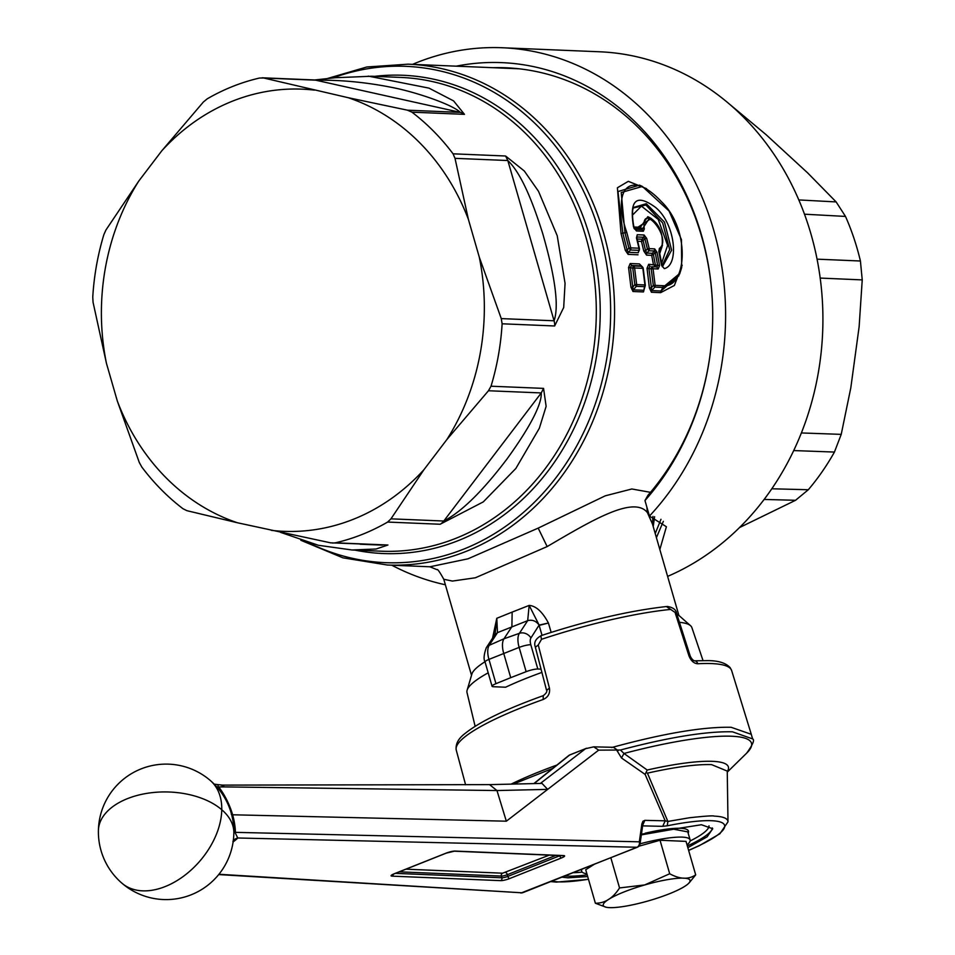 <?xml version="1.0" encoding="UTF-8"?>
<svg xmlns="http://www.w3.org/2000/svg" width="955" height="955" viewBox="0 0 955 955"><rect width="100%" height="100%" fill="white"/><g stroke="black" fill="none" stroke-linecap="round" stroke-linejoin="round"><path stroke-width="1.43" d="M164.809 493.114A237.079 205.098 92.4 0 1 141.829 467.055L139.311 462.518L117.334 401.076A221.274 191.43 92.4 0 0 237.509 522.779L186.858 510.662L182.954 508.705A237.079 205.098 92.4 0 1 164.809 493.114M92.766 297.077A237.079 205.098 92.4 0 1 103.856 234.655L105.874 230.107L138.845 180.961A221.274 191.43 92.4 0 0 106.447 363.33L93.053 302.246L92.766 297.077M314.374 90.128A221.274 191.43 -87.6 0 0 161.801 150.794L203.367 102.018L207.259 98.807A237.079 205.098 92.4 0 1 259.474 78.047L263.723 78.012L348.229 97.708A221.274 191.43 92.4 0 1 468.404 219.411L455.01 158.339L453.064 153.815A237.079 205.098 92.4 0 0 430.072 127.755A237.079 205.098 92.4 0 0 411.927 112.165L407.475 110.183L460.286 112.38C453.183 104.931 416.416 92.122 391.86 87.418C366.052 82.285 340.947 79.874 316.535 80.208L263.723 78.012M411.927 112.165L464.464 114.349L453.577 100.884L429.01 88.135L368.224 76.114M280.579 532.365L318.433 545.293L352.049 549.985L376.127 549.006L387.945 545.007L330.609 542.834L237.509 522.779M360.119 544.219L382.31 545.138M271.363 530.359A221.274 191.43 92.4 0 0 423.936 469.693L390.965 518.84L387.635 522.063A237.079 205.098 92.4 0 1 335.408 542.822L332.579 543.073M387.635 522.063L440.16 524.247L483.302 501.876L515.867 468.451L539.312 428.306L546.129 406.341L543.562 388.387L541.258 392.935L488.459 390.75L491.025 386.214A237.079 205.098 92.4 0 0 502.115 323.793L501.268 318.6L554.079 320.785C560.681 301.744 550.665 261.336 542.679 233.438C534.645 208.118 522.97 174.968 507.821 160.524L455.01 158.339M390.965 518.84L443.777 521.024C465.765 509.767 489.557 482.048 507.069 458.889C521.597 438.846 542.046 407.857 541.258 392.935L443.777 521.024A13.549 11.723 92.4 0 1 440.16 524.247M501.268 318.6L479.291 257.158A221.274 191.43 92.4 0 1 446.892 439.527L488.459 390.75M554.652 325.977L563.689 307.498L565.062 283.36L557.219 235.73L538.501 191.298L524.295 170.981L505.589 155.999L507.821 160.524L554.079 320.785A13.549 11.723 92.4 0 1 554.652 325.977L502.115 323.793M348.229 97.708L407.475 110.183M650.498 492.326L631.84 488.984L605.255 495.824L538.19 528.115L468.01 558.806L429.917 566.781L387.288 565.014A250.628 216.821 -87.6 0 0 599.454 403.655A250.628 216.821 -87.6 0 0 537.892 121.476A250.628 216.821 92.4 0 0 408.072 64.176L518.851 68.772M636.699 238.296L637.033 236.983L643.837 237.258L644.076 235.002L646.69 238.38L644.852 238.631L643.133 240.517L642.07 239.204L643.837 237.258L644.852 238.631L647.383 248.849L648.958 250.759L646.869 253.087A2.71 2.34 -87.6 0 0 646.583 255.14L651.692 255.355L653.423 264.475L655.237 266.469L655.381 265.001L659.571 265.609L658.174 268.964L653.065 268.761L655.13 285.378L653.304 285.438L654.796 287.097A2.71 2.34 -87.6 0 0 655.13 285.378L663.2 285.712C686.705 288.47 690.931 229.88 661.457 201.708C630.563 168.701 611.463 188.302 626.778 232.423L630.766 247.87L639.002 248.216L636.46 237.95L637.272 234.727L636.675 237.031L639.384 248.336A2.71 2.71 0 0 1 639.408 249.398L639.122 250.855M646.583 255.14L643.777 251.046L641.462 241.412L642.047 239.228L637.092 239.025M663.2 285.712L662.865 287.431L679.841 273.357L681.679 267.555L681.44 239.633L669.097 211.031L642.381 186.452L621.227 192.516L624.94 232.686L628.915 248.085L630.491 249.983L628.402 252.323A2.71 2.34 -87.6 0 0 628.115 254.376L625.298 250.282L621.025 233.486L617.408 187.765L628.33 181.331L646.535 188.672M651.453 292.266L649.4 287.944L651.226 287.885L653.304 285.438L651.226 268.892L653.065 268.761A2.71 2.34 -87.6 0 0 651.62 266.732L656.742 266.946L651.62 266.732L651.226 268.892L647.024 268.26L648.684 264.284A2.71 2.34 -87.6 0 0 650.116 266.254L648.875 268.128L651.788 290.618L654.796 287.097L662.865 287.431L660.979 291L651.788 290.618A2.71 2.34 -87.6 0 0 651.453 292.266L660.633 292.648L674.373 285.473L682.18 265.204M647.024 268.26L649.4 287.944M642.035 266.564L639.408 263.902L642.202 266.696L640.841 265.872L631.649 265.49L633.153 265.968L632.759 268.116L634.598 267.985L636.663 284.602L644.923 284.948L642.846 268.331L634.598 267.985A2.71 2.34 92.4 0 0 633.153 265.968L641.402 266.302L643.073 268.546M644.625 287.622L643.479 291.932A2.71 2.34 92.4 0 1 643.825 290.284L644.923 284.948A2.71 2.34 -87.6 0 1 644.589 286.667L645.15 285.103M630.933 287.18L632.759 287.121L630.396 267.364L631.649 265.49L630.216 263.52L628.557 267.496L630.933 287.18L632.986 291.502L633.32 289.854L636.328 286.333L634.836 284.674L636.663 284.602A2.71 2.34 -87.6 0 1 636.328 286.333L644.589 286.667M646.69 238.38L649.233 248.646L654.664 248.873L657.04 252.299L659.571 265.609M636.4 230.955L633.559 227.063C629.059 199.905 636.4 193.364 655.584 207.438C675.292 223.589 679.506 265.06 664.322 268.63L661.505 265.239L658.878 251.631L659.356 248.479C673.108 238.44 640.232 199.822 644.303 228.961L643.36 231.241L636.4 230.955L633.989 227.421C630.706 209.515 633.977 206.853 633.535 207.426L633.452 207.641M643.36 231.241L642.011 229.618L635.039 229.331L633.893 227.768M661.731 265.478L664.322 268.63M659.141 250.723L662.364 266.779L671.628 250.186L664.465 222.073L646.32 203.725L633.535 207.426L633.07 208.596M633.905 227.015L638.024 227.183L642.011 229.618L649.77 217.609C659.702 224.138 663.737 234.059 661.863 247.345L659.105 251.917L659.356 248.479M651.274 218.444L638.024 227.183L644.303 228.961M632.413 215.173L641.426 206.137L658.246 219.435L667.617 245.375L661.552 263.461M662.507 245.149L659.666 253.708M639.969 227.935L647.812 216.701L649.77 217.609M661.135 249.183L659.32 252.048M659.332 250.544L659.153 251.189M661.851 265.824L662.686 266.648M662.018 265.968L669.67 249.625L662.675 222.981L645.89 205.003L633.332 208.011M728.522 103.331L766.089 134.667L807.644 172.891L836.138 201.923L798.81 199.929M739.528 527.554L795.551 500.289L808.312 489.736A235.897 204.072 -87.6 0 0 825.18 467.246A235.897 204.072 -87.6 0 0 834.431 452.061L841.224 434.37L850.81 387.814L859.13 326.717L862.234 279.899L820.19 278.072M637.665 241.257L641.462 241.412L643.133 240.517L645.616 250.843L647.383 248.849L649.233 248.646A2.71 2.34 -87.6 0 1 648.958 250.759L654.39 250.986L655.19 252.502L653.399 254.496L652.361 253.254L654.39 250.986L654.664 248.873M658.174 268.964L656.742 266.946L657.732 265.753L655.19 252.502L657.04 252.299M161.801 150.794L138.845 180.961M638.74 250.329L630.491 249.983A2.71 2.34 -87.6 0 0 630.766 247.87L628.915 248.085L627.149 250.067L628.402 252.323L638.322 252.741L638.74 250.329A2.71 2.34 -87.6 0 0 639.002 248.216M679.841 273.357L679.399 274.419M628.557 267.496L632.759 268.116L634.836 284.674L632.759 287.121L633.32 289.854L643.825 290.284L645.246 285.843A2.71 2.71 0 0 0 645.293 285.02L643.216 268.427A2.71 2.71 0 0 0 642.202 266.696M862.234 279.899L860.419 261.002A235.897 204.072 -87.6 0 0 845.497 216.427L836.138 201.923M106.447 363.33L117.334 401.076M643.061 240.541L642.047 239.228M648.684 264.284L655.381 265.001L653.399 254.496L651.692 255.355L652.301 253.314L646.869 253.087L645.616 250.843L643.777 251.046M653.196 254.591L652.361 253.254M642.381 186.452L639.528 185.127L617.969 191.561L622.863 233.211L627.149 250.067L625.298 250.282M660.633 292.648L660.979 291L678.91 275.72M479.291 257.158L468.404 219.411M423.936 469.693L446.892 439.527M659.857 549.459L666.399 526.742L649.46 516.07A270.957 234.393 -87.6 0 0 650.976 118.074A270.957 234.393 -87.6 0 0 502.366 47.75A270.957 234.393 -87.6 0 0 412.536 64.367M667.629 576.378A270.957 234.393 -87.6 0 0 748.302 122.109A270.957 234.393 -87.6 0 0 599.692 51.785L502.366 47.75M649.46 516.07L644.971 500.551A256.047 221.512 -87.6 0 0 710.52 351.321A256.047 221.512 -87.6 0 0 712.478 303.905A256.047 221.512 -87.6 0 0 642.19 129.092A256.047 221.512 -87.6 0 0 456.227 66.17M712.49 304.132A251.081 217.215 -87.6 0 0 643.575 132.948A251.081 217.215 -87.6 0 0 505.852 67.781A251.081 217.215 -87.6 0 0 492.828 67.698M512.74 68.199A251.081 217.215 -87.6 0 0 506.604 68.271M391.753 565.193A270.957 234.393 -87.6 0 0 445.376 584.77M656.431 537.617L663.355 521.335M644.971 500.551L647.967 495.299A251.081 217.215 -87.6 0 0 710.544 351.082M646.953 507.415L647.359 512.501L646.881 507.165M541.055 669.145L537.82 669.013A9.037 1.635 -16.1 0 0 526.145 671.675L510.734 677.668L503.715 653.375A18.061 8.452 -111.7 0 1 503.977 638.788L511.892 626.695L512.155 612.095L496.791 618.291L495.203 633.141M486.202 647.896A9.037 7.58 33.2 0 1 486.298 647.753A9.037 7.58 33.2 0 1 489.199 645.317L497.495 632.64L494.595 635.075L495.215 633.07M512.155 612.095L529.165 605.41C536.006 605.924 542.428 611.797 548.433 623.03L539.121 625.083L529.165 605.41L527.685 620.643C532.281 619.473 536.089 620.953 539.121 625.083L530.932 637.952A9.037 7.58 -146.8 0 0 519.389 633.32L527.685 620.643L497.495 632.64L496.791 618.291L492.541 638.215M655.249 533.499L660.967 519.317M654.593 516.703L653.22 526.48M652.957 516.404L652.456 523.973L678.91 615.474M538.19 528.115L547.155 546.582C592.196 520.177 633.595 495.502 647.359 512.513L652.456 523.973M548.433 623.03L539.157 625.394L542.022 635.326M547.155 546.582L475.387 577.775L452.431 581.07L443.788 579.279C439.694 571.866 437.426 568.667 436.984 569.669L429.822 566.769M510.734 677.668L495.955 683.673A9.037 1.635 -16.1 0 0 492.064 686.263A9.037 1.635 -16.1 0 0 493.317 686.717L505.613 687.218A117.99 21.32 163.9 0 1 541.903 672.404M676.701 613.743A107.927 19.506 -16.1 0 1 677.919 614.59L690.537 625.692A117.035 21.153 163.9 0 0 679.447 622.314M488.184 672.833A117.035 21.153 163.9 0 0 467.126 690.178L471.889 674.063A107.927 19.506 -16.1 0 1 484.985 661.755M552.73 768.405L513.312 784.079M690.214 656.013L688.961 655.858C691.038 660.908 693.975 663.534 697.771 663.761A4.512 3.486 -93.2 0 0 694.297 660.788L694.309 660.8C692.757 660.132 691.396 658.544 690.214 656.013L676.606 613.432L666.542 606.676L667.33 606.449C630.455 610.484 588.435 620.189 541.282 635.576L541.282 635.576A4.512 0.955 -108.4 0 1 541.473 635.588M688.961 655.858L675.328 613.277M535.839 646.893L538.25 644.971L541.533 639.289A4.512 0.955 -108.4 0 1 541.282 635.576L541.282 635.576C535.779 638.585 533.75 642.273 535.194 646.63L546.415 689.773C547.502 691.217 546.451 693.187 543.264 695.67L543.156 699.502C548.122 697.269 550.211 693.473 549.435 688.125L547.06 690.035M538.25 644.971L549.435 688.125M540.375 783.446L585.522 748.708L593.724 746.846L598.666 750.141L620.428 750.021C668.751 737.272 706.091 731.196 732.449 731.805L752.612 738.919L751.287 734.311L731.136 727.28C702.964 726.719 663.14 733.476 611.689 747.538M511.08 784.127A144.503 26.119 -16.1 0 1 556.884 765.062M217.895 785.153L218.91 789.487M232.925 841.343L233.545 840.46A9.037 8.523 -137.7 0 1 237.771 837.989L233.832 830.086M618.195 750.594L613.408 747.299M620.428 750.021L623.985 753.471L647.215 770.028A113.454 20.509 -16.1 0 1 712.549 761.338A113.454 20.509 -16.1 0 1 727.256 771.592M534.084 783.601L569.61 755.035L586.549 748.254L569.872 754.88A4.512 2.113 -111.7 0 1 570.171 754.808M598.666 750.141L547.681 789.379L496.97 790.549L224.425 786.896L221.476 785.261M523.245 892.507L636.842 847.336A4.512 3.856 91.3 0 0 639.325 841.821L235.443 832.354A44.169 22.049 71.4 0 0 232.65 814.782L506.341 821.193L496.97 790.549L489.545 784.628M506.341 821.193L547.681 789.379L541.998 783.41L489.64 784.628L222.181 785.117L224.401 786.896L218.695 786.944A44.085 21.476 66.8 0 1 232.375 813.911A44.085 21.476 66.8 0 1 232.65 814.782L231.253 814.185M752.612 738.919C754.856 739.779 752.874 744.53 746.667 753.149A142.247 25.713 163.9 0 0 731.661 736.233A142.247 25.713 163.9 0 0 623.985 753.471L621.49 757.96L645.126 774.41L647.215 770.028M641.867 823.962A4.512 2.781 8.1 0 1 642.631 825.848L640.077 843.707A4.512 2.781 8.1 0 0 639.325 841.821L641.867 823.962L642.906 821.276L644.852 820.345L642.381 825.86M642.631 825.872L662.71 826.338L665.193 820.823L667.867 821.455L647.442 773.144L646.272 772.488M688.615 850.332A93.626 16.915 163.9 0 0 711.523 820.715A93.626 16.915 163.9 0 0 667.259 825.8L667.867 821.455L689.379 817.767C705.041 816.059 713.313 815.51 714.197 816.119A97.983 17.703 -16.1 0 1 727.997 821.813L727.244 771.079L711.571 764.621C696.35 764.131 674.97 766.984 647.442 773.144M587.683 876.571L567.879 877.824L562.053 877.179M641.45 834.181L701.388 824.738L712.728 828.737L707.106 836.843L687.839 847.658M644.697 884.963A45.136 8.153 163.9 0 0 606.258 907.25A45.136 8.153 163.9 0 0 648.588 900.816A45.136 8.153 163.9 0 0 688.471 883.518A45.136 8.153 163.9 0 0 644.697 884.963M565.085 875.974A81.282 14.695 163.9 0 0 567.389 876.117A81.282 14.695 163.9 0 0 587.194 874.864M687.349 845.951A81.282 14.695 163.9 0 0 712.346 827.925M689.128 882.886L695.694 874.887C688.519 879.686 679.853 879.304 669.694 873.753L644.685 884.939L619.544 887.935C612.979 898.201 604.933 903.311 595.383 903.239L605.971 907.19M573.298 872.703A78.573 14.206 163.9 0 0 582.216 872.13M690.107 840.985A78.573 14.206 163.9 0 0 709.004 825.848M610.842 857.781L619.544 887.935M593.986 864.478L585.713 869.73L595.383 903.239M695.694 874.887L686.024 841.379L660.024 840.245L669.694 873.753M660.024 840.245L638.847 846.226M645.234 833.202A57.324 10.362 -16.1 0 1 688.137 833.094M581.965 869.253A56.452 10.207 163.9 0 0 581.631 871.199A56.452 10.207 163.9 0 0 586.883 873.765M687.027 844.865A56.452 10.207 163.9 0 0 690.107 839.899A56.452 10.207 163.9 0 0 640.065 843.814M641.342 834.873L673.681 829.215L687.791 831.877L690.107 839.899M703.011 660.526L691.898 627.65A117.035 21.153 163.9 0 0 690.537 625.692M467.126 690.178A117.035 21.153 163.9 0 0 467.007 692.554L475.124 726.301M332.686 78.012A248.372 214.863 92.4 0 1 534.669 123.135A248.372 214.863 92.4 0 1 577.775 443.944A248.372 214.863 92.4 0 1 308.525 542.679M374.587 76.352A239.347 207.056 92.4 0 1 526.993 129.987A239.347 207.056 92.4 0 1 580.127 414.613A239.347 207.056 92.4 0 1 354.926 550.104M464.464 114.349A13.549 11.723 92.4 0 0 460.286 112.38L314.732 79.969L335.086 77.737L371.698 76.233L400.969 77.439A237.079 205.098 92.4 0 1 523.77 131.647A237.079 205.098 92.4 0 1 582.013 398.569A237.079 205.098 92.4 0 1 381.32 551.202L352.049 549.985M387.945 545.007L335.408 542.822M543.562 388.387L491.025 386.214M505.589 155.999L453.064 153.815M628.115 254.376L638.036 254.794M630.216 263.52L639.408 263.902M632.986 291.502L643.479 291.932M637.033 236.983L636.71 238.989M644.076 235.002L637.272 234.727M639.599 228.758L634.347 228.543M634.072 228.543L635.039 229.331M834.431 452.061L793.712 450.569M841.224 434.37L801.388 432.949M621.025 233.486L626.778 232.423M641.402 266.302A2.71 2.34 92.4 0 1 642.846 268.331M845.497 216.427L804.48 214.195M860.419 261.002L817.062 259.163M795.551 500.289L764.143 499.441M808.312 489.736L771.807 488.781M489.199 645.317L503.977 638.788L519.389 633.32A17.417 8.153 -111.7 0 0 519.138 647.395L488.948 659.392A17.417 8.153 -111.7 0 1 489.199 645.317M495.955 683.673L488.948 659.392A9.037 1.635 163.9 0 0 485.056 661.982C483.457 659.284 483.863 654.533 486.298 647.753L494.595 635.075M537.82 669.013L530.813 644.732A8.392 3.927 -111.7 0 1 530.932 637.952M530.813 644.732A9.037 1.635 163.9 0 0 519.138 647.395L526.145 671.675M551.142 632.377L548.588 623.543M549.292 855.131L502.617 873.192L405.863 869.181M697.771 663.761A143.322 25.904 -16.1 0 1 711.666 663.582A143.322 25.904 -16.1 0 1 731.649 670.565L751.287 734.311M505.601 872.512A2.256 1.062 -111.7 0 1 507.356 874.685L555.846 855.405M502.617 873.192A2.256 1.958 -87.6 0 0 501.375 876.069A4.512 0.812 163.9 0 0 507.356 874.685L507.845 876.392A2.256 1.062 68.3 0 0 509.588 878.576L561.516 857.936A2.256 1.062 68.3 0 1 559.761 855.752L559.714 855.561M560.167 855.585L507.845 876.392A4.512 0.812 163.9 0 1 501.876 877.776L501.375 876.069L399.214 871.831M541.533 639.289A142.295 25.713 -16.1 0 1 670.697 609.421M543.264 695.67C505.446 709.231 479.243 721.944 464.643 733.81C458.233 738.692 455.428 744.112 456.239 750.057A143.322 25.904 -16.1 0 1 543.156 699.502M509.588 878.576A6.769 1.23 -16.1 0 1 500.635 880.641A2.256 1.958 92.4 0 0 501.876 877.776L395.37 873.359M121.965 883.208A67.733 44.622 -49.3 0 0 183.539 876.236A67.733 44.622 -49.3 0 0 221.763 809.733A67.733 39.907 1 0 0 146.222 793.474A67.733 39.907 1 0 0 98.401 830.647A67.733 67.733 0 0 0 193.841 893.665A67.733 67.733 0 0 0 233.856 833.058A67.733 39.907 -179 0 0 221.763 809.733A67.733 44.622 130.7 0 0 210.291 780.486A67.733 67.733 0 0 0 98.401 830.647M568.714 755.56A4.512 4.512 0 0 1 569.872 754.88A4.512 2.113 -111.7 0 0 569.61 755.035A4.512 3.951 -128.8 0 0 568.714 755.56L533.833 783.601M393.317 874.207A2.256 1.958 92.4 0 1 391.992 876.141A6.769 1.23 -16.1 0 1 394.164 873.789A2.256 1.062 -111.7 0 0 394.379 873.753A2.256 1.062 -111.7 0 0 394.558 873.622M446.474 852.994A2.256 1.062 -111.7 0 1 446.295 853.113A2.256 1.062 -111.7 0 1 446.081 853.149L394.164 873.789M453.9 851.12A2.256 1.958 -87.6 0 0 455.046 851.072A6.769 1.23 -16.1 0 0 446.081 853.149M392.421 874.577L446.295 853.113L454.329 851.192L562.973 855.704A2.256 1.958 -87.6 0 0 563.677 855.585L455.046 851.072M563.677 855.585A6.769 1.23 -16.1 0 1 561.516 857.936M391.992 876.141L500.635 880.641M233.127 841.868A69.966 12.642 163.9 0 0 237.771 837.989L637.283 847.264A4.512 4.512 0 0 0 640.077 843.707M233.856 833.405A67.733 39.907 -179 0 0 233.856 833.058A67.733 67.733 0 0 0 210.291 780.486M218.946 874.267L522.433 892.83L218.695 874.577M616.966 750.57L621.49 757.96M645.126 774.41L665.193 820.823L644.852 820.345M667.259 825.8L662.71 826.338M588.459 879.245A93.626 16.915 163.9 0 1 557.744 881.859L551.799 881.25M326.658 78.728L366.804 66.993L408.072 64.176M300.813 540.255L342.869 557.816L387.288 565.014M661.863 247.333L661.123 249.195M314.732 79.969L262.1 77.785M492.064 686.263L485.056 661.982M471.519 675.328L443.788 579.279M694.273 660.8L708.168 660.621C718.745 660.705 726.098 663.092 730.253 667.796L731.649 670.565M676.606 613.432C676.128 609.72 673.024 607.392 667.306 606.449M222.193 785.117L214.039 784.151M456.239 750.057L465.598 784.783M593.724 746.846L613.552 747.311M637.283 847.264L520.917 893.068M727.268 772.141L746.667 753.149M641.891 825.956L642.631 825.848M588.483 879.34L556.323 882.098L550.892 881.62M688.639 850.439L699.347 845.653L719.891 833.763L727.997 821.813M688.471 883.518L689.438 882.575M606.258 907.25L605.542 907.095M581.165 869.575L581.631 871.199"/></g></svg>
